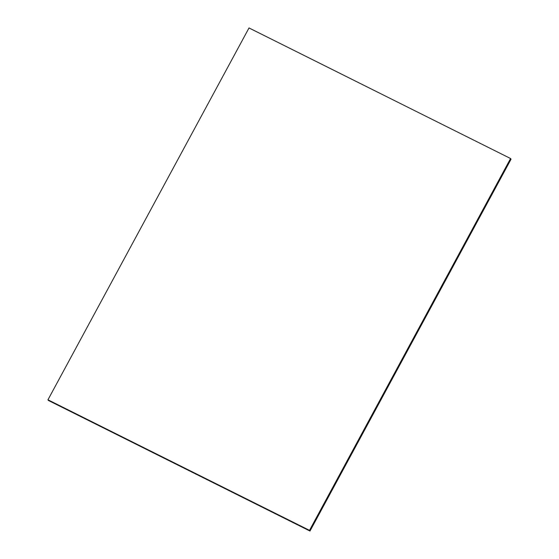 <?xml version="1.0" encoding="UTF-8"?>
<svg xmlns="http://www.w3.org/2000/svg" width="559" height="559" viewBox="0 0 559 559"><rect width="100%" height="100%" fill="white"/><g stroke="black" fill="none" stroke-linecap="round" stroke-linejoin="round"><path stroke-width="0.84" d="M510.577 158.525L511.024 159.175L510.577 158.525L309.518 530.372L309.966 531.029L511.024 159.175L309.966 531.029L309.518 530.372L47.962 399.811L48.416 400.461L309.966 531.029L48.416 400.461L47.962 399.811L309.518 530.372L510.577 158.525L309.518 530.372L510.57 158.518L309.518 530.372L47.962 399.811L309.518 530.372L47.955 399.797L249.014 27.95L510.57 158.518L249.014 27.95L47.955 399.797L309.511 530.365L510.57 158.518M511.024 159.175L309.986 531.05L511.045 159.203L309.986 531.05L48.416 400.461L309.986 531.05L48.416 400.461L309.966 531.029L511.024 159.175"/></g></svg>
